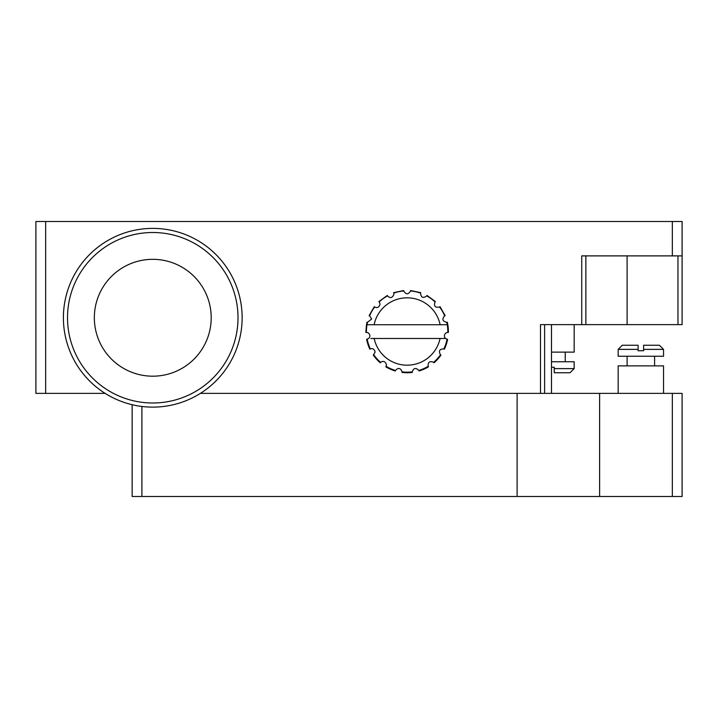 <?xml version="1.0" encoding="UTF-8"?>
<svg xmlns="http://www.w3.org/2000/svg" width="718" height="718" viewBox="0 0 718 718"><rect width="100%" height="100%" fill="white"/><g stroke="black" fill="none" stroke-linecap="round" stroke-linejoin="round"><path stroke-width="1.08" d="M63.399 317.751A89.364 89.364 0 0 1 152.763 228.387A89.364 89.364 0 0 1 242.137 317.751A89.364 89.364 0 0 1 152.763 407.124A89.364 89.364 0 0 1 63.399 317.751M67.519 317.751A85.245 85.245 0 0 1 152.763 232.506A85.245 85.245 0 0 1 238.008 317.751A85.245 85.245 0 0 1 152.763 402.995A85.245 85.245 0 0 1 67.519 317.751M94.336 317.751A58.436 58.436 0 0 1 152.763 259.324A58.436 58.436 0 0 1 211.2 317.751A58.436 58.436 0 0 1 152.763 376.187A58.436 58.436 0 0 1 94.336 317.751M132.139 404.71L132.139 496.488L599.611 496.488L599.611 393.374L672.335 393.374L672.335 496.488L682.1 496.488L682.1 393.374L672.335 393.374M517.113 496.488L517.113 393.374L200.394 393.374L599.611 393.374M663.54 393.374L663.54 365.875L618.171 365.875L618.171 393.374M638.105 346.076L638.105 350.752L643.606 350.752L643.606 345.25L659.411 345.25L663.54 349.379L643.606 349.379M638.105 349.379L618.171 349.379L618.171 356.254L663.54 356.254L663.54 349.379M599.611 496.488L672.335 496.488M141.904 496.488L141.904 406.46M638.105 345.25L622.291 345.25L618.171 349.379M551.487 352.125L574.167 352.125L574.167 324.626M443.356 338.483L445.609 338.483A3.437 3.437 0 0 1 447.808 332.452L448.355 332.488A41.249 41.249 0 0 0 447.305 322.185L446.74 322.337C442.503 321.314 441.803 319.142 444.657 315.839A40.666 40.666 0 0 0 439.587 307.008C435.198 307.878 433.672 306.173 435.018 301.91A40.666 40.666 0 0 0 426.788 295.906C423.117 298.544 421.026 297.611 420.533 293.106A40.666 40.666 0 0 0 410.543 290.978C408.273 294.667 406.002 294.667 403.731 290.978A40.666 40.666 0 0 0 393.742 293.097L393.94 294.254C392.396 297.997 390.242 298.544 387.478 295.888A40.666 40.666 0 0 0 379.239 301.892L380.091 304.163C379.041 307.376 377.237 308.318 374.679 306.972A40.666 40.666 0 0 0 369.599 315.821L371.655 318.971L367.499 322.328A40.666 40.666 0 0 0 367.015 324.733L374.123 324.733A33.683 33.683 0 0 1 440.116 324.733L447.224 324.733A40.666 40.666 0 0 0 446.74 322.337M574.167 368.621L570.047 372.75L554.233 372.75L554.233 368.621L574.167 368.621L574.167 361.746L551.487 361.746M554.233 368.621L554.233 367.248L551.487 367.248M403.731 290.978L403.704 290.521L393.554 292.675L393.742 293.097M387.478 295.888L387.289 295.466L378.898 301.56L379.239 301.892M366.988 324.733L366.988 324.733A40.702 40.702 0 0 0 366.431 332.452A3.437 3.437 0 0 1 368.675 338.483L366.62 339.327A41.249 41.249 0 0 0 369.851 349.181L370.362 348.903C372.705 348.05 374.302 349.11 375.155 352.062L373.306 355.114A41.249 41.249 0 0 0 380.244 362.787L380.621 362.348C383.349 360.562 385.306 361.369 386.499 364.771L385.817 366.817A41.249 41.249 0 0 0 395.25 371.009L395.421 370.452C398.257 367.445 400.464 367.867 402.053 371.709L402.053 371.852A40.666 40.666 0 0 0 412.231 371.852C413.694 367.903 415.901 367.436 418.854 370.443A40.666 40.666 0 0 0 428.152 366.315C427.874 362.078 429.705 360.75 433.645 362.33A40.666 40.666 0 0 0 440.466 354.791C438.393 350.958 439.533 348.993 443.886 348.894A40.666 40.666 0 0 0 447.045 339.237L445.609 338.483L440.071 338.483A33.683 33.683 0 0 1 374.168 338.483L370.928 338.483M374.679 306.972L374.293 306.658L369.115 315.651L369.599 315.821M367.499 322.328L366.997 322.185L366.467 324.733L365.902 331.501L365.911 332.488L366.431 332.452M374.123 324.733L440.116 324.733M447.26 324.733L447.26 324.733A40.702 40.702 0 0 1 447.808 332.452M374.168 338.483L440.071 338.483M370.362 348.903A40.666 40.666 0 0 1 367.194 339.237M373.791 354.809A40.666 40.666 0 0 0 380.621 362.348M386.122 366.333A40.666 40.666 0 0 0 395.421 370.452M402.053 371.852L401.981 372.427A41.249 41.249 0 0 0 412.303 372.427L412.231 371.852M418.854 370.443L419.025 370.991A41.249 41.249 0 0 0 428.458 366.808L428.152 366.315M433.645 362.33L434.022 362.769A41.249 41.249 0 0 0 440.951 355.105L440.466 354.791M420.533 293.106L420.721 292.675L410.579 290.521L410.543 290.978M443.886 348.894L444.397 349.163A41.249 41.249 0 0 0 447.619 339.327L447.045 339.237M435.018 301.91L435.395 301.56L426.995 295.466L426.788 295.906M444.657 315.839L445.169 315.651L439.99 306.658L439.587 307.008M540.483 393.374L540.483 324.626L585.861 324.626L585.861 255.886M585.861 324.626L682.1 324.626L682.1 255.886L672.335 255.886L672.335 221.512L682.1 221.512L682.1 255.886M677.971 255.886L677.971 324.626M544.612 393.374L544.612 324.626M581.733 324.626L581.733 255.886L672.335 255.886M45.665 393.374L45.665 221.512L35.9 221.512L35.9 393.374L105.142 393.374M45.665 221.512L672.335 221.512M627.101 255.886L627.101 324.626M654.601 356.254L654.601 365.875M627.101 356.254L627.101 365.875M565.237 352.125L565.237 361.746M551.487 324.626L551.487 393.374"/></g></svg>
